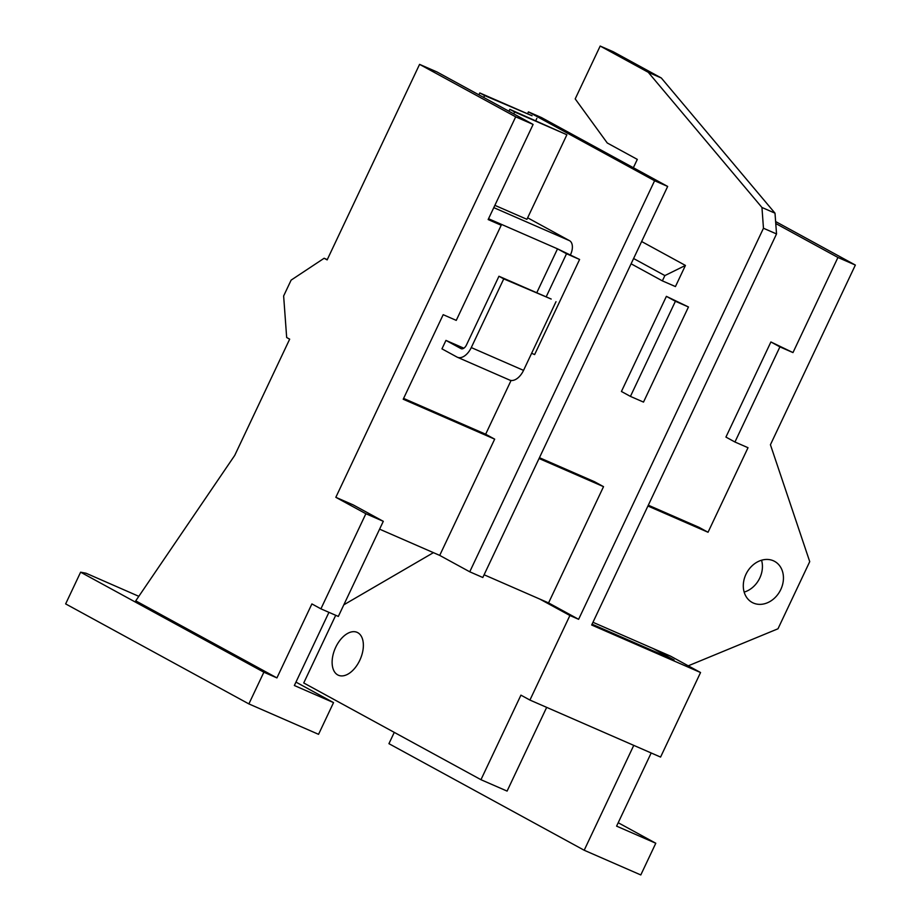 <?xml version="1.0" encoding="UTF-8"?>
<svg xmlns="http://www.w3.org/2000/svg" width="921" height="921" viewBox="0 0 921 921"><rect width="100%" height="100%" fill="white"/><g stroke="black" fill="none" stroke-linecap="round" stroke-linejoin="round"><path stroke-width="1.38" d="M335.728 647.244A23.405 13.654 -66.4 0 0 338.387 675.243A23.405 13.654 -66.4 0 0 359.754 660.357A23.405 13.654 -66.4 0 0 357.106 632.347A23.405 13.654 -66.4 0 0 335.728 647.244M745.952 574.301A23.405 18.984 118.6 0 0 752.158 602.449A23.405 18.984 118.6 0 0 780.789 589.509A23.405 18.984 118.6 0 0 774.584 561.361A23.405 18.984 118.6 0 0 745.952 574.301M761.563 560.233A23.405 18.984 -61.4 0 1 759.767 578.031A23.405 18.984 -61.4 0 1 744.168 592.099M335.716 615.297L303.734 682.956L480.958 779.696L520.929 695.148L529.932 700.064L660.576 757.074L700.547 672.526L670.511 656.12L592.963 622.285M484.101 574.773L548.571 602.91L603.531 486.656L539.05 458.508M528.435 111.878L541.502 117.577L667.667 186.445L482.811 577.502L469.745 571.803L654.601 180.735L528.435 111.878L527.537 113.778M379.59 529.161L439.708 555.398L469.745 571.803M138.818 596.324L86.033 573.23L80.622 572.183L263.867 672.203L276.922 677.902L135.744 600.849L234.717 455.423L289.678 339.158L286.673 337.523L283.633 295.975L291.128 280.122L324.134 258.26L327.139 259.895L419.573 64.366L436.991 71.965L533.109 124.439L515.691 116.829L419.573 64.366M328.935 612.338L294.352 685.512L333.54 702.608L318.551 734.325L248.877 703.909L65.644 603.9L80.622 572.183M295.963 682.104L333.54 702.608M320.911 608.839L365.879 513.722L335.831 497.317L353.261 504.927L383.297 521.321L338.329 616.437L320.911 608.839L311.897 603.923L276.922 677.902M600.181 46.05L613.248 51.749L661.313 77.986L775.01 213.177L776.53 233.946L763.463 228.247L761.955 207.478L648.246 72.287L600.181 46.05L575.199 98.892L607.261 142.985L637.309 159.391L633.36 167.714M536.759 292.751L557.516 248.843L579.597 259.469L534.629 354.585L531.624 353.273M403.605 398.413L485.655 434.217L511.074 380.454M463.839 348.207L445.948 340.402L460.972 348.599A5.848 3.419 -66.4 0 0 461.133 348.679A5.848 3.419 -66.4 0 0 466.475 344.949L498.952 276.254L503.752 278.879L471.276 347.574A15.208 8.876 113.6 0 1 457.392 357.256A15.208 8.876 113.6 0 1 456.977 357.049L441.953 348.852L445.948 340.402M651.182 752.975L616.598 826.137L655.787 843.245L618.21 822.729M688.263 665.814L777.992 628.778L809.732 561.637L770.428 444.739L855.356 265.064L775.62 221.547M775.77 223.527L837.937 257.466L855.356 265.064M667.667 186.445L654.601 180.735M335.831 497.317L515.691 116.829M647.923 506.02L708.042 532.257L748.013 447.71L734.946 442.011L779.914 346.883L792.981 352.582L837.937 257.466M675.404 301.271L688.459 306.981L643.503 402.097L630.436 396.398L675.404 301.271L666.39 296.355L688.459 306.981M546.165 296.861L566.53 253.759L579.597 259.469M394.269 732.379L388.938 743.673L584.19 850.244L633.763 745.365M592.065 624.196L674.114 660L653.093 648.522M546.671 707.363L507.091 791.093L480.958 779.696M776.53 233.946L591.673 625.014L700.547 672.526M529.932 700.064L569.903 615.504L578.618 619.303L763.463 228.247M655.787 843.245L640.797 874.95L584.19 850.244M365.879 513.722L383.297 521.321M343.832 604.809L433.411 552.658M539.867 599.111L569.903 615.504M263.867 672.203L248.877 703.909M439.708 555.398L494.669 439.144L485.655 434.217M527.641 217.805L569.569 240.703A11.697 6.827 113.6 0 1 570.583 254.541M533.109 124.439L488.153 219.555L501.208 225.254L456.252 320.381L443.185 314.683L403.214 399.23L494.669 439.144M539.441 457.691L594.517 481.729L603.531 486.656M548.571 602.91L578.618 619.303M641.626 241.521L685.431 265.432L675.438 286.569L662.372 280.87L664.87 275.586L685.431 265.432M488.533 218.738L557.516 248.843L566.53 253.759M492.205 220.338L501.208 225.254M630.436 396.398L621.422 391.483L666.39 296.355M648.315 505.203L699.039 527.342L708.042 532.257M734.946 442.011L725.932 437.084L770.9 341.967L792.981 352.582M770.9 341.967L779.914 346.883M631.092 263.797L662.372 280.87M633.59 258.513L664.87 275.586M508.933 111.234L509.831 109.346L566.887 134.765L526.927 219.325L494.865 205.337M775.01 213.177L761.955 207.478M661.313 77.986L648.246 72.287M503.752 278.879L551.207 299.06L498.952 276.254M556.008 301.685L523.542 370.38A15.208 8.876 113.6 0 1 509.647 380.062L457.392 357.256M509.831 109.346L514.632 111.971L513.734 113.859M566.887 134.765L514.632 111.971M478.897 94.84L479.783 92.94L484.596 95.565L483.698 97.465M484.596 95.565L532.05 115.747L479.783 92.94M536.851 118.372L535.769 120.663M327.277 259.618L324.134 258.26M493.783 207.628L569.569 240.703M523.542 370.38L471.276 347.574"/></g></svg>
